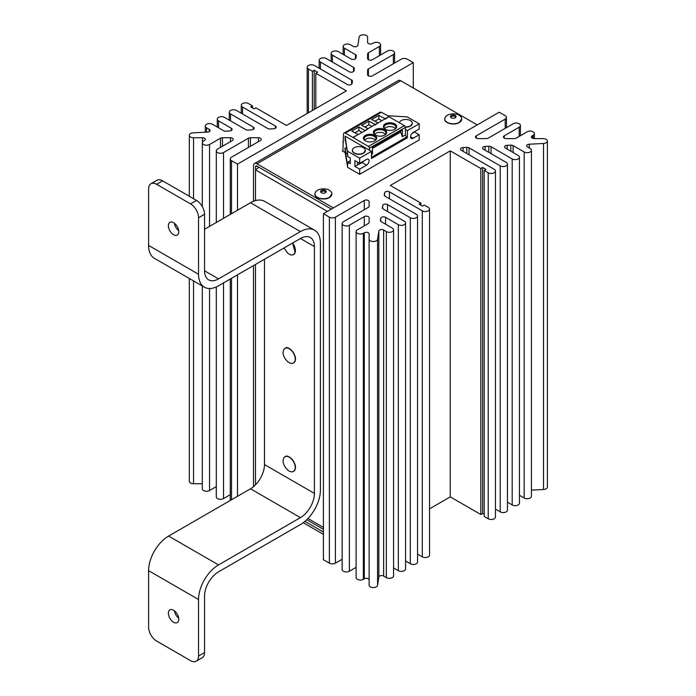 <?xml version="1.0" encoding="UTF-8"?>
<svg xmlns="http://www.w3.org/2000/svg" width="696" height="696" viewBox="0 0 696 696"><rect width="100%" height="100%" fill="white"/><g stroke="black" fill="none" stroke-linecap="round" stroke-linejoin="round"><path stroke-width="1.04" d="M372.421 75.838A2.828 1.627 180 0 1 368.428 75.838A2.828 1.627 180 0 1 367.601 74.689L367.601 70.07A2.828 1.627 180 0 1 368.428 68.921L393.327 54.549A4.237 2.445 0 0 0 394.571 52.818A4.237 2.445 0 0 0 391.952 50.556A4.237 2.445 0 0 0 387.333 51.086L372.421 59.691A2.828 1.627 180 0 1 368.428 59.691A2.828 1.627 180 0 1 367.601 58.542L367.601 53.931A2.828 1.627 180 0 1 368.428 52.774L379.346 46.475A4.237 2.445 0 0 0 380.582 44.744A4.237 2.445 0 0 0 377.971 42.482A4.237 2.445 0 0 0 373.352 43.013L372.421 43.543A2.828 1.627 180 0 1 368.428 43.543A2.828 1.627 180 0 1 367.601 42.395L367.601 37.245A4.237 2.445 0 0 0 363.547 34.8A4.237 2.445 0 0 0 359.136 37.027L357.892 45.292A2.828 1.627 180 0 1 356.039 46.675A2.828 1.627 180 0 1 353.072 46.301L350.375 44.744A4.237 2.445 0 0 0 345.755 44.213A4.237 2.445 0 0 0 343.145 46.475A4.237 2.445 0 0 0 344.381 48.198L355.465 54.601A2.828 1.627 180 0 1 356.291 55.75A2.828 1.627 180 0 1 356.282 55.898L355.96 58.012A2.828 1.627 180 0 1 354.107 59.404A2.828 1.627 180 0 1 351.149 59.029L338.387 51.661A4.237 2.445 0 0 0 333.775 51.13A4.237 2.445 0 0 0 331.157 53.392A4.237 2.445 0 0 0 332.401 55.123L353.533 67.329A2.828 1.627 180 0 1 354.36 68.478A2.828 1.627 180 0 1 354.351 68.626L354.029 70.74A2.828 1.627 180 0 1 352.185 72.132A2.828 1.627 180 0 1 349.218 71.758L326.407 58.577A4.237 2.445 0 0 0 321.787 58.055A4.237 2.445 0 0 0 319.168 60.308A4.237 2.445 0 0 0 320.412 62.04L351.611 80.049A2.828 1.627 180 0 1 352.437 81.206A2.828 1.627 180 0 1 352.42 81.345L352.106 83.468A2.828 1.627 180 0 1 350.253 84.86A2.828 1.627 180 0 1 347.287 84.477L314.418 65.502A4.237 2.445 0 0 0 309.798 64.972A4.237 2.445 0 0 0 307.18 67.234A4.237 2.445 0 0 0 308.424 68.965L312.417 71.27L314.218 70.226L317.611 72.193L315.819 73.228L346.382 90.871L286.447 125.48L255.884 107.828L254.084 108.872L250.69 106.906L252.491 105.87L248.489 103.565A4.237 2.445 0 0 0 243.878 103.034A4.237 2.445 0 0 0 241.26 105.296A4.237 2.445 0 0 0 242.504 107.019L275.372 126.002A2.828 1.627 180 0 1 276.199 127.151A2.828 1.627 180 0 1 273.624 128.777L269.944 128.969A2.828 1.627 180 0 1 267.708 128.49L236.51 110.481A4.237 2.445 0 0 0 231.89 109.951A4.237 2.445 0 0 0 229.271 112.213A4.237 2.445 0 0 0 230.515 113.944L253.327 127.116A2.828 1.627 180 0 1 254.153 128.264A2.828 1.627 180 0 1 251.578 129.891L247.906 130.082A2.828 1.627 180 0 1 245.662 129.604L224.521 117.406A4.237 2.445 0 0 0 219.901 116.876A4.237 2.445 0 0 0 217.291 119.129A4.237 2.445 0 0 0 218.527 120.86L231.29 128.229A2.828 1.627 180 0 1 232.116 129.378A2.828 1.627 180 0 1 229.532 131.005L225.861 131.196A2.828 1.627 180 0 1 223.616 130.718L212.532 124.323A4.237 2.445 0 0 0 207.913 123.792A4.237 2.445 0 0 0 205.303 126.054A4.237 2.445 0 0 0 206.538 127.786L209.244 129.343A2.828 1.627 180 0 1 210.07 130.491A2.828 1.627 180 0 1 207.486 132.118L193.184 132.84A4.237 2.445 0 0 0 189.321 135.276A4.237 2.445 0 0 0 190.556 137.008A4.237 2.445 0 0 0 193.558 137.73L202.475 137.73A2.828 1.627 180 0 1 205.303 139.357A2.828 1.627 180 0 1 204.476 140.514L203.545 141.044A4.237 2.445 0 0 0 202.301 142.776A4.237 2.445 0 0 0 203.545 144.507A4.237 2.445 0 0 0 209.54 144.507L220.458 138.208A2.828 1.627 180 0 1 222.45 137.73L230.446 137.73A2.828 1.627 180 0 1 233.264 139.357A2.828 1.627 180 0 1 232.438 140.514L217.526 149.118A4.237 2.445 0 0 0 216.291 150.849A4.237 2.445 0 0 0 217.526 152.581A4.237 2.445 0 0 0 223.52 152.581L248.42 138.208A2.828 1.627 180 0 1 250.421 137.73L258.407 137.73A2.828 1.627 180 0 1 261.235 139.357A2.828 1.627 180 0 1 260.408 140.514L231.516 157.192A4.237 2.445 0 0 0 230.272 158.923A4.237 2.445 0 0 0 231.516 160.654L237.51 164.117L413.302 62.614L407.308 59.16A4.237 2.445 0 0 0 401.314 59.16L372.421 75.838M189.321 278.487L189.321 481.293A4.237 2.445 0 0 0 190.556 483.024A4.237 2.445 0 0 0 193.558 483.737L202.301 483.737M202.301 285.978L202.301 488.792A4.237 2.445 0 0 0 203.545 490.523A4.237 2.445 0 0 0 209.54 490.523L216.291 486.626M216.291 286.943L216.291 496.866A4.237 2.445 0 0 0 217.526 498.597A4.237 2.445 0 0 0 223.52 498.597L230.272 494.699M237.51 496.283L237.51 274.833M237.51 210.244L237.51 164.117M413.302 87.992L413.302 62.614M252.491 107.941L252.491 105.87M315.819 108.524L315.819 73.228M314.218 109.446L314.218 70.226M312.417 110.481L312.417 71.27M459.734 122.279A5.646 3.263 180 0 1 459.247 122.592A5.646 3.263 180 0 1 458.673 122.879M329.887 197.246A5.646 3.263 180 0 1 329.399 197.56A5.646 3.263 180 0 1 328.825 197.855M253.492 486.687L253.492 265.611M253.492 201.283L253.492 165.813A4.907 2.836 -120 0 1 254.501 163.569A4.907 2.836 -120 0 1 256.954 163.812L333.393 207.939M255.484 484.842L255.484 264.454L255.484 484.842M258.955 167.266L255.484 169.885L255.484 200.605L255.484 166.97L256.954 166.118A2.079 1.201 -120 0 0 255.919 166.013A2.079 1.201 -120 0 0 255.484 166.97M304.918 521.365L323.405 532.04M303.23 522.696L323.405 534.345M254.501 163.569L398.338 80.527A4.907 2.836 60 0 1 400.792 80.771L477.23 124.897M331.4 209.096L256.954 166.118M371.255 167.632L419.201 139.948L419.201 134.763L414.477 132.031L411.971 133.484M342.884 150.562L342.284 150.91L345.129 152.546M410.605 136.834L413.102 138.278A3.532 2.036 -60 0 1 411.336 138.452A3.532 2.036 -60 0 1 410.605 136.834A3.532 2.036 -60 0 1 413.102 132.51L419.201 128.995L419.201 123.801L407.212 116.884L387.994 115.78M384.74 129.63A6.638 3.837 180 0 1 385.41 134.598A6.638 3.837 180 0 1 375.344 135.05A6.638 3.837 180 0 1 374.674 134.598A6.638 3.837 180 0 1 375.727 129.43A6.638 3.837 180 0 1 384.74 129.63M374.987 134.824A5.933 3.428 180 0 1 374.109 133.032A5.933 3.428 180 0 1 377.771 129.865A5.933 3.428 180 0 1 384.236 130.604A5.933 3.428 180 0 1 385.975 133.032A5.933 3.428 180 0 1 385.097 134.824M374.613 134.415A5.933 3.428 180 0 1 384.236 133.38A5.933 3.428 180 0 1 385.471 134.415M374.744 135.398A6.638 3.837 180 0 1 375.414 140.366A6.638 3.837 180 0 1 365.356 140.818A6.638 3.837 180 0 1 364.687 140.366A6.638 3.837 180 0 1 365.739 135.189A6.638 3.837 180 0 1 374.744 135.398M365 140.592A5.933 3.428 180 0 1 364.121 138.8A5.933 3.428 180 0 1 367.784 135.633A5.933 3.428 180 0 1 374.248 136.373A5.933 3.428 180 0 1 375.988 138.8A5.933 3.428 180 0 1 375.109 140.592M364.626 140.183A5.933 3.428 180 0 1 374.248 139.139A5.933 3.428 180 0 1 375.483 140.183M394.728 123.862A6.638 3.837 180 0 1 395.398 128.83A6.638 3.837 180 0 1 385.332 129.282A6.638 3.837 180 0 1 384.662 128.83A6.638 3.837 180 0 1 385.715 123.662A6.638 3.837 180 0 1 394.728 123.862M384.975 129.056A5.933 3.428 180 0 1 384.096 127.264A5.933 3.428 180 0 1 387.759 124.097A5.933 3.428 180 0 1 394.223 124.845A5.933 3.428 180 0 1 395.963 127.264A5.933 3.428 180 0 1 395.084 129.056M384.601 128.647A5.933 3.428 180 0 1 394.223 127.612A5.933 3.428 180 0 1 395.459 128.647M347.678 167.397L345.085 152.294L345.085 147.796L347.678 167.397L359.667 174.322L371.455 167.519M347.678 151.249L359.667 158.175L371.455 151.371L345.085 136.146L347.678 153.442L345.52 140.897M345.085 136.146L345.085 140.644M345.085 147.796L346.886 148.84M369.454 150.214L369.454 148.144A1.409 0.818 -120 0 0 368.454 146.412L345.381 133.093A2.828 1.627 -120 0 0 344.068 133.006A2.828 1.627 -120 0 0 343.485 134.302L342.884 151.258M407.412 130.604L407.412 137.756L406.412 137.182L405.411 134.963L405.411 129.456L407.412 130.604L419.201 123.801M365.261 130.265L368.053 128.647L365.261 130.726L358.866 126.95L351.671 131.1L358.066 134.415L353.272 137.643M361.659 125.332L368.053 128.647L375.248 124.497L368.854 121.182L361.659 125.332M375.248 124.497L378.041 122.879L375.248 124.958M371.655 119.564L378.041 122.879L385.236 118.729L378.841 115.414L371.655 119.564M385.236 118.729L389.229 116.423L381.338 112.326A2.828 1.627 -120 0 0 380.025 112.247L344.068 133.006M353.272 137.182L365.261 130.726M385.236 119.19L389.229 116.423M405.411 129.456L405.411 127.377A1.409 0.818 -120 0 0 404.411 125.645L389.229 116.884M342.884 142.028L343.485 141.679M359.667 158.175L359.667 163.36L366.557 159.384A3.532 2.036 -60 0 1 368.323 159.21A3.532 2.036 -60 0 1 368.863 162.037A3.532 2.036 -60 0 1 366.557 165.152L362.137 162.603L354.873 166.361L359.667 169.128L366.557 165.152M359.667 169.128L359.667 174.322M413.102 138.278L419.201 134.763M371.455 151.371L371.455 158.523L407.412 137.756M371.455 157.366L406.412 137.182M405.411 134.963L402.418 136.686L400.418 131.413M372.447 148.387L400.418 132.24M371.455 154.564L372.447 153.99L372.447 147.561L402.418 130.265L402.418 136.686M378.841 115.414L378.841 118.964L374.883 121.243M381.843 120.686L378.841 118.964M358.866 126.95L358.866 130.491L354.908 132.779M361.859 132.223L358.866 130.491M368.854 121.182L368.854 124.723L364.895 127.011M371.855 126.454L368.854 124.723M350.271 160.715L347.678 162.212L350.271 163.708L350.271 157.94L347.678 156.443L347.678 153.442M347.678 162.212L347.678 165.213M359.667 163.36L354.873 160.593L354.873 166.361M357.474 162.098L357.474 164.865M364.06 160.828L362.137 162.603M345.52 152.659L347.678 153.903M363.46 152.981A6.499 3.75 180 0 1 356.378 153.799A6.499 3.75 180 0 1 352.367 150.327A6.499 3.75 180 0 1 354.273 147.683A6.499 3.75 180 0 1 361.355 146.865A6.499 3.75 180 0 1 365.365 150.327A6.499 3.75 180 0 1 363.46 152.981M399.374 122.74A6.499 3.75 180 0 1 401.218 120.573A6.499 3.75 180 0 1 408.3 119.764A6.499 3.75 180 0 1 412.31 123.227A6.499 3.75 180 0 1 410.405 125.88A6.499 3.75 180 0 1 405.359 126.968M364.286 200.483A2.828 1.627 180 0 1 368.288 200.483A2.828 1.627 180 0 1 369.115 201.64L369.115 206.251A2.828 1.627 180 0 1 368.288 207.408L343.38 221.78A4.237 2.445 -0 0 0 342.145 223.512A4.237 2.445 -0 0 0 344.755 225.774A4.237 2.445 -0 0 0 349.375 225.243L364.286 216.63A2.828 1.627 180 0 1 368.288 216.63A2.828 1.627 180 0 1 369.115 217.787L369.115 222.398A2.828 1.627 180 0 1 368.288 223.555L357.37 229.854A4.237 2.445 -0 0 0 356.126 231.585A4.237 2.445 -0 0 0 358.745 233.847A4.237 2.445 -0 0 0 363.364 233.317L364.286 232.777A2.828 1.627 180 0 1 368.288 232.777A2.828 1.627 180 0 1 369.115 233.934L369.115 239.085A4.237 2.445 -0 0 0 373.16 241.529A4.237 2.445 -0 0 0 377.571 239.293L378.824 231.037A2.828 1.627 180 0 1 380.668 229.645A2.828 1.627 180 0 1 383.635 230.028L386.332 231.585A4.237 2.445 -0 0 0 390.952 232.116A4.237 2.445 -0 0 0 393.571 229.854A4.237 2.445 -0 0 0 392.327 228.123L381.243 221.728A2.828 1.627 180 0 1 380.416 220.571A2.828 1.627 180 0 1 380.434 220.432L380.747 218.309A2.828 1.627 180 0 1 382.6 216.917A2.828 1.627 180 0 1 385.567 217.3L398.321 224.669A4.237 2.445 -0 0 0 402.94 225.2A4.237 2.445 -0 0 0 405.559 222.938A4.237 2.445 -0 0 0 404.315 221.206L383.174 209A2.828 1.627 180 0 1 382.348 207.843A2.828 1.627 180 0 1 382.356 207.704L382.678 205.581A2.828 1.627 180 0 1 384.531 204.189A2.828 1.627 180 0 1 387.489 204.572L410.309 217.744A4.237 2.445 -0 0 0 414.929 218.274A4.237 2.445 -0 0 0 417.539 216.012A4.237 2.445 -0 0 0 416.304 214.281L385.106 196.272A2.828 1.627 180 0 1 384.279 195.124A2.828 1.627 180 0 1 384.288 194.976L384.61 192.853A2.828 1.627 180 0 1 386.454 191.47A2.828 1.627 180 0 1 389.421 191.844L422.289 210.827A4.237 2.445 -0 0 0 426.909 211.358A4.237 2.445 -0 0 0 429.528 209.096A4.237 2.445 -0 0 0 428.284 207.364L424.29 205.059L422.489 206.094L419.096 204.137L420.897 203.101L390.325 185.449L450.26 150.849L480.823 168.493L482.624 167.458L486.017 169.415L484.225 170.459L488.218 172.765A4.237 2.445 -0 0 0 492.838 173.295A4.237 2.445 -0 0 0 495.448 171.033A4.237 2.445 -0 0 0 494.212 169.302L461.335 150.327A2.828 1.627 180 0 1 460.508 149.17A2.828 1.627 180 0 1 463.092 147.543L466.764 147.361A2.828 1.627 180 0 1 469.008 147.83L500.207 165.848A4.237 2.445 -0 0 0 504.817 166.37A4.237 2.445 -0 0 0 507.436 164.117A4.237 2.445 -0 0 0 506.192 162.386L483.381 149.214A2.828 1.627 180 0 1 482.554 148.057A2.828 1.627 180 0 1 485.129 146.43L488.81 146.247A2.828 1.627 180 0 1 491.054 146.717L512.186 158.923A4.237 2.445 -0 0 0 516.806 159.454A4.237 2.445 -0 0 0 519.425 157.192A4.237 2.445 -0 0 0 518.181 155.46L505.427 148.1A2.828 1.627 180 0 1 504.6 146.943A2.828 1.627 180 0 1 507.175 145.316L510.847 145.133A2.828 1.627 180 0 1 513.091 145.603L524.175 152.006A4.237 2.445 -0 0 0 528.795 152.537A4.237 2.445 -0 0 0 531.413 150.275A4.237 2.445 -0 0 0 530.169 148.544L527.472 146.986A2.828 1.627 180 0 1 526.637 145.829A2.828 1.627 180 0 1 529.221 144.202L543.524 143.48A4.237 2.445 -0 0 0 547.395 141.044A4.237 2.445 -0 0 0 546.151 139.313A4.237 2.445 -0 0 0 543.15 138.6L534.232 138.6A2.828 1.627 180 0 1 531.413 136.973A2.828 1.627 180 0 1 532.24 135.816L533.162 135.276A4.237 2.445 -0 0 0 534.406 133.554A4.237 2.445 -0 0 0 533.162 131.822A4.237 2.445 -0 0 0 527.168 131.822L516.258 138.121A2.828 1.627 180 0 1 514.257 138.6L506.27 138.6A2.828 1.627 180 0 1 503.443 136.973A2.828 1.627 180 0 1 504.269 135.816L519.181 127.203A4.237 2.445 -0 0 0 520.425 125.48A4.237 2.445 -0 0 0 519.181 123.749A4.237 2.445 -0 0 0 513.187 123.749L488.288 138.121A2.828 1.627 180 0 1 486.287 138.6L478.3 138.6A2.828 1.627 180 0 1 475.472 136.973A2.828 1.627 180 0 1 476.299 135.816L505.2 119.129A4.237 2.445 -0 0 0 506.436 117.406A4.237 2.445 -0 0 0 505.2 115.675L499.206 112.213L323.405 213.707L329.399 217.169A4.237 2.445 -0 0 0 335.394 217.169L364.286 200.483L364.286 209.714M356.126 231.585L356.126 577.602A4.237 2.445 -0 0 0 358.745 579.855A4.237 2.445 -0 0 0 363.364 579.324L364.286 578.794A2.828 1.627 180 0 1 368.288 578.794A2.828 1.627 180 0 1 369.115 579.942M531.413 490.106L543.524 489.497A4.237 2.445 -0 0 0 547.395 487.061L547.395 141.044M342.145 559.288L335.394 563.177A4.237 2.445 -0 0 1 329.399 563.177L323.405 559.723L323.405 213.707M519.425 495.274L524.175 498.014A4.237 2.445 -0 0 0 528.795 498.545A4.237 2.445 -0 0 0 531.413 496.283L531.413 150.275M507.436 502.19L512.186 504.939A4.237 2.445 -0 0 0 516.806 505.47A4.237 2.445 -0 0 0 519.425 503.208L519.425 157.192M495.448 509.115L500.207 511.856A4.237 2.445 -0 0 0 504.817 512.387A4.237 2.445 -0 0 0 507.436 510.125L507.436 164.117M484.225 170.459L484.225 516.467L488.218 518.772A4.237 2.445 -0 0 0 492.838 519.303A4.237 2.445 -0 0 0 495.448 517.05L495.448 171.033M429.528 508.837L450.26 496.866L480.823 514.509L482.624 513.474L482.624 167.458M482.624 513.474L484.225 514.396M480.823 514.509L480.823 168.493M450.26 496.866L450.26 150.849M420.897 205.172L420.897 203.101M417.539 554.094L422.289 556.835A4.237 2.445 -0 0 0 426.909 557.365A4.237 2.445 -0 0 0 429.528 555.103L429.528 209.096M405.559 561.011L410.309 563.76A4.237 2.445 -0 0 0 414.929 564.291A4.237 2.445 -0 0 0 417.539 562.029L417.539 216.012M393.571 567.936L398.321 570.677A4.237 2.445 -0 0 0 402.94 571.207A4.237 2.445 -0 0 0 405.559 568.945L405.559 222.938M369.115 239.085L369.115 585.092A4.237 2.445 -0 0 0 373.16 587.537A4.237 2.445 -0 0 0 377.571 585.31L378.824 577.054A2.828 1.627 180 0 1 380.668 575.662A2.828 1.627 180 0 1 383.635 576.036L386.332 577.602A4.237 2.445 -0 0 0 390.952 578.132A4.237 2.445 -0 0 0 393.571 575.87L393.571 229.854M342.145 223.512L342.145 569.528A4.237 2.445 -0 0 0 344.755 571.781A4.237 2.445 -0 0 0 349.375 571.251L356.126 567.353M178.776 231.698A7.343 4.237 -120 0 0 175.566 224.312A7.343 4.237 -120 0 0 169.911 222.337A7.343 4.237 -120 0 0 168.389 225.704A7.343 4.237 -120 0 0 171.59 233.099A7.343 4.237 -120 0 0 177.254 235.065A7.343 4.237 -120 0 0 178.776 231.698M178.776 619.231A7.343 4.237 -120 0 0 175.566 611.845A7.343 4.237 -120 0 0 169.911 609.87A7.343 4.237 -120 0 0 168.389 613.237A7.343 4.237 -120 0 0 171.59 620.632A7.343 4.237 -120 0 0 177.254 622.598A7.343 4.237 -120 0 0 178.776 619.231M264.471 259.269L264.471 464.571A19.775 11.414 -60 0 1 250.49 488.792L168.589 536.077L218.527 564.908A28.249 16.312 120 0 0 198.551 599.508L198.551 656.024L204.546 652.57L204.546 596.054A19.775 11.414 120 0 1 218.527 571.834L300.437 524.54A28.249 16.312 120 0 0 320.412 489.94L320.412 243.121A28.249 16.312 120 0 0 314.557 230.185A28.249 16.312 120 0 0 300.437 231.585L218.527 278.87L204.546 270.796A19.775 11.414 120 0 0 208.643 279.853A19.775 11.414 120 0 0 218.527 278.87M218.527 564.908L300.437 517.624A19.775 11.414 120 0 0 314.418 493.403L314.418 246.575A19.775 11.414 120 0 0 310.32 237.527A19.775 11.414 120 0 0 300.437 238.502L218.527 285.795A28.249 16.312 120 0 1 204.406 287.196A28.249 16.312 120 0 1 198.551 274.259L148.605 245.427L148.605 188.912A11.301 6.525 -120 0 1 150.945 183.735L156.939 180.273A11.301 6.525 60 0 1 162.594 180.838L196.55 200.448A11.301 6.525 60 0 1 204.546 214.281L204.546 270.796M204.546 229.28L250.49 202.754A28.249 16.312 -60 0 1 264.619 201.353L314.557 230.185M198.551 656.024A11.301 6.525 -120 0 1 196.211 661.2A11.301 6.525 -120 0 1 190.556 660.643L156.6 641.033A11.301 6.525 -120 0 1 148.605 627.192L148.605 570.677A28.249 16.312 -60 0 1 168.589 536.077M174.452 610.827A7.343 4.237 -120 0 0 178.698 618.187M204.546 652.57A11.301 6.525 60 0 1 202.205 657.737L196.211 661.2M204.406 287.196L154.46 258.355A28.249 16.312 -60 0 1 148.605 245.427M204.546 214.281L198.551 217.744L198.551 274.259M198.551 217.744A11.301 6.525 -120 0 0 190.556 203.902L196.55 200.448M162.594 180.838L156.6 184.301L190.556 203.902M156.6 184.301A11.301 6.525 -120 0 0 150.945 183.735M174.452 223.294A7.343 4.237 -120 0 0 178.698 230.646M283.681 349.914A8.474 4.889 60 0 1 285.012 348.348A8.474 4.889 60 0 1 292.546 351.811A8.474 4.889 60 0 1 294.817 361.468A8.474 4.889 60 0 1 293.486 363.025A8.474 4.889 60 0 1 289.84 362.921C287.257 362.39 281.967 355.412 283.281 351.558A8.474 4.889 60 0 1 283.681 349.914M283.429 459.073A8.474 4.889 60 0 1 285.012 456.767A8.474 4.889 60 0 1 292.198 459.786A8.474 4.889 60 0 1 295.06 469.139A8.474 4.889 60 0 1 293.486 471.444A8.474 4.889 60 0 1 289.84 471.34C287.257 470.809 281.967 463.832 283.281 459.969A8.474 4.889 60 0 1 283.429 459.073M292.363 243.165A8.474 4.889 60 0 1 294.974 252.613A8.474 4.889 60 0 1 293.486 254.614A8.474 4.889 60 0 1 289.84 254.501L287.926 253.353L283.968 248.011M446.693 115.806L447.493 115.292C448.546 114.014 456.907 112.691 459.821 115.806A8.474 4.889 180 0 1 461.735 118.903A8.474 4.889 180 0 1 459.247 122.365A8.474 4.889 180 0 1 450.016 123.427A8.474 4.889 180 0 1 444.779 118.903A8.474 4.889 180 0 1 446.693 115.806A8.474 4.889 180 0 1 447.267 115.44M455.254 117.772A2.828 1.627 180 0 1 452.174 118.129A2.828 1.627 180 0 1 450.434 116.615A2.828 1.627 180 0 1 451.26 115.466A2.828 1.627 180 0 1 454.34 115.11A2.828 1.627 180 0 1 456.08 116.615A2.828 1.627 180 0 1 455.254 117.772M450.617 117.198A2.828 1.627 180 0 1 451.26 116.615A2.828 1.627 180 0 1 455.897 117.198M316.845 190.774L317.646 190.26C318.698 188.981 327.059 187.659 329.965 190.774A8.474 4.889 180 0 1 331.879 193.871A8.474 4.889 180 0 1 329.399 197.333A8.474 4.889 180 0 1 320.16 198.395A8.474 4.889 180 0 1 314.931 193.871A8.474 4.889 180 0 1 316.845 190.774A8.474 4.889 180 0 1 317.411 190.408M325.406 192.74A2.828 1.627 180 0 1 322.326 193.096A2.828 1.627 180 0 1 320.578 191.591A2.828 1.627 180 0 1 321.413 190.434A2.828 1.627 180 0 1 324.484 190.078A2.828 1.627 180 0 1 326.233 191.591A2.828 1.627 180 0 1 325.406 192.74M320.76 192.166A2.828 1.627 180 0 1 321.413 191.591A2.828 1.627 180 0 1 326.05 192.166M231.516 499.745L231.516 278.296M231.516 213.707L231.516 160.654M258.407 141.662L258.407 137.73M250.421 146.282L250.421 137.73M248.42 147.43L248.42 138.208M223.52 498.597L223.52 282.907M223.52 218.318L223.52 152.581M230.446 141.662L230.446 137.73M222.45 146.282L222.45 137.73M220.458 147.43L220.458 138.208M209.54 490.523L209.54 288.518M209.54 226.391L209.54 144.507M202.475 142.088L202.475 137.73M193.558 483.737L193.558 280.932M193.558 198.717L193.558 137.73M209.244 131.648L209.244 129.343M206.538 132.17L206.538 127.786M231.29 130.535L231.29 128.229M218.527 127.786L218.527 120.86M253.327 129.421L253.327 127.116M230.515 120.86L230.515 113.944M275.372 128.308L275.372 126.002M242.504 113.944L242.504 107.019M308.424 112.787L308.424 68.965M351.611 84.259L351.611 80.049M320.412 68.965L320.412 62.04M353.533 71.531L353.533 67.329M332.401 62.04L332.401 55.123M355.465 58.803L355.465 54.601M344.381 55.123L344.381 48.198M379.346 55.697L379.346 46.475M368.428 59.691L368.428 52.774M393.327 63.771L393.327 54.549M368.428 75.838L368.428 68.921M400.792 80.771L256.954 163.812M345.381 133.093L381.338 112.326M368.454 146.412L404.411 125.645M369.454 148.144L405.411 127.377M365.365 150.432A6.499 3.75 180 0 1 365.365 150.536A6.499 3.75 180 0 1 363.46 153.19A6.499 3.75 180 0 1 356.378 154.007A6.499 3.75 180 0 1 352.367 150.536A6.499 3.75 180 0 1 352.367 150.432M352.367 150.327L352.367 150.536C353.838 154.155 357.535 155.043 363.451 153.207A6.473 3.732 180 0 1 354.281 153.198M410.405 126.089A6.499 3.75 180 0 1 405.403 127.177L410.405 126.098A6.499 3.75 180 0 0 412.31 123.436L410.405 126.098M410.388 126.098A6.473 3.732 180 0 1 405.403 127.185M364.286 225.861L364.286 216.63M364.286 578.794L364.286 232.777M543.524 489.497L543.524 143.48M533.162 138.478L533.162 135.276M519.181 136.433L519.181 127.203M505.2 128.36L505.2 119.129M476.299 138.121L476.299 135.816M504.269 138.121L504.269 135.816M532.24 138.121L532.24 135.816M529.221 147.996L529.221 144.202M524.175 498.014L524.175 152.006M513.091 152.528L513.091 145.603M510.847 151.232L510.847 145.133M507.175 149.109L507.175 145.316M512.186 504.939L512.186 158.923M491.054 153.642L491.054 146.717M488.81 152.346L488.81 146.247M485.129 150.223L485.129 146.43M500.207 511.856L500.207 165.848M469.008 154.756L469.008 147.83M466.764 153.459L466.764 147.361M463.092 151.337L463.092 147.543M488.218 518.772L488.218 172.765M422.289 556.835L422.289 210.827M389.421 198.769L389.421 191.844M384.61 195.889L384.61 192.853M410.309 563.76L410.309 217.744M387.489 211.497L387.489 204.572M382.678 208.617L382.678 205.581M398.321 570.677L398.321 224.669M385.567 224.216L385.567 217.3M380.747 221.345L380.747 218.309M386.332 577.602L386.332 231.585M383.635 576.036L383.635 230.028M378.824 577.054L378.824 231.037M377.571 585.31L377.571 239.293M363.364 579.324L363.364 233.317M349.375 571.251L349.375 225.243M335.394 563.177L335.394 217.169M329.399 563.177L329.399 217.169M327.398 211.401L255.484 169.885M307.954 518.503L323.405 527.429M250.49 202.754L300.437 231.585M250.49 488.792L300.437 517.624M300.437 238.502L314.418 246.575M314.418 493.403L264.471 464.571M198.551 599.508L148.605 570.677M285.099 348.296A8.474 4.889 60 0 1 285.186 348.244A8.474 4.889 60 0 1 292.72 351.706A8.474 4.889 60 0 1 294.991 361.363A8.474 4.889 60 0 1 293.66 362.929A8.474 4.889 60 0 1 293.573 362.973M289.44 348.67A8.448 4.881 60 0 1 295.417 359.032M285.099 456.715A8.474 4.889 60 0 1 285.186 456.663A8.474 4.889 60 0 1 292.381 459.682A8.474 4.889 60 0 1 295.243 469.034A8.474 4.889 60 0 1 293.66 471.34A8.474 4.889 60 0 1 293.573 471.392M289.44 457.089A8.448 4.881 60 0 1 295.417 467.451M295.417 250.612A8.448 4.881 60 0 0 292.555 243.061A8.474 4.889 60 0 1 295.156 252.509A8.474 4.889 60 0 1 293.66 254.51A8.474 4.889 60 0 1 293.573 254.562M461.735 119.007A8.474 4.889 180 0 1 461.735 119.112A8.474 4.889 180 0 1 459.247 122.566A8.448 4.881 180 0 1 447.276 122.574M444.779 118.903L444.779 119.112C443.787 122.644 454.001 126.011 459.247 122.583A8.474 4.889 180 0 1 450.016 123.627A8.474 4.889 180 0 1 444.779 119.112A8.474 4.889 180 0 1 444.788 119.007M331.879 193.975A8.474 4.889 180 0 1 331.879 194.08A8.474 4.889 180 0 1 329.399 197.542A8.448 4.881 180 0 1 317.428 197.542M314.931 193.871L314.931 194.08C313.94 197.612 324.153 200.979 329.391 197.551A8.474 4.889 180 0 1 320.16 198.595A8.474 4.889 180 0 1 314.931 194.08A8.474 4.889 180 0 1 314.931 193.975M189.321 196.263L189.321 135.276M202.301 206.581L202.301 142.776M216.291 222.502L216.291 150.849M230.272 500.459L230.272 279.009M230.272 214.429L230.272 158.923M205.303 132.231L205.303 126.054M217.291 127.064L217.291 119.129M229.271 120.147L229.271 112.213M241.26 113.222L241.26 105.296M307.18 113.509L307.18 67.234M319.168 68.243L319.168 60.308M331.157 61.326L331.157 53.392M343.145 54.401L343.145 46.475M380.582 54.984L380.582 44.744M394.571 63.058L394.571 52.818M362.259 161.872L362.259 162.542M365.365 150.327L363.451 153.207M534.406 138.6L534.406 133.554M520.425 135.72L520.425 125.48M506.436 127.646L506.436 117.406M306.745 519.721L323.405 529.334M285.012 348.348L285.186 348.244C288.414 344.859 297.914 355.978 295 361.355L293.486 363.025M285.012 456.767L285.186 456.663C288.144 453.557 297.183 463.162 295.252 469.026L293.486 471.444M292.555 243.052L295.165 252.5L293.486 254.614M461.735 118.903L459.247 122.583M331.879 193.871L329.391 197.551"/></g></svg>
